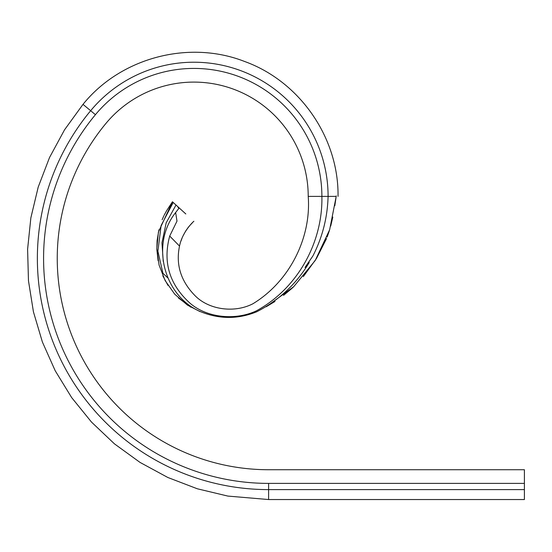 <?xml version="1.0" encoding="UTF-8"?>
<svg xmlns="http://www.w3.org/2000/svg" width="552" height="552" viewBox="0 0 552 552"><rect width="100%" height="100%" fill="white"/><g stroke="black" fill="none" stroke-linecap="round" stroke-linejoin="round"><path stroke-width="0.83" d="M274.979 301.475L266.174 306.753L293.65 286.75L315.213 260.51L329.641 229.77L336.202 196.395L308.216 196.395A114.305 114.305 0 0 0 105.95 123.406A211.361 211.361 0 0 0 268.603 469.731L524.4 469.731L524.4 499.546L268.603 499.546L227.859 496.082L197.333 488.782L167.843 477.487L140.029 462.41L114.443 443.842L91.535 422.114L71.684 397.619L55.221 370.772L42.401 342.026L33.437 311.852L28.469 280.754L27.6 249.235L30.864 217.833L38.212 187.08L49.521 157.541L64.57 129.768L83 104.369L90.652 110.71A231.24 231.24 0 0 0 268.603 489.61L524.4 489.61M178.558 208.063L177.696 206.558L172.445 201.777L158.424 231.999L156.809 248.628L159.1 265.153L165.165 280.63L174.791 294.264L187.466 305.125L200.079 311.618M163.24 261.4L161.964 242.832L166.166 222.849L176.005 205.02L176.681 205.634M177.696 206.558L185.817 213.955M335.968 198.023L334.816 205.758M332.822 217.081L330.696 226.113M329.371 230.639L327.129 237.056M326.563 238.512L316.482 258.481L303.303 276.628M293.305 287.075L291.546 288.689M291.38 288.841L283.521 295.375M190.826 307.202L178.406 297.949M167.967 285.384L162.805 275.814M158.107 260.779L156.83 249.421M156.83 249.394L157.099 240.651M157.12 240.41L158.935 229.756M162.129 219.717L163.82 215.894M164.144 215.232L166.428 211.043M166.663 210.65L172.445 201.777M167.87 277.946L162.944 273.281L157.886 251.201L161.129 225.478L173.204 202.467M524.4 483.393L268.603 483.393A225.023 225.023 0 0 1 95.434 114.678A127.967 127.967 0 0 1 321.885 196.395C322.892 242.19 297.797 288.358 256.294 310.9C235.228 320.74 206.503 317.931 189.522 302.751C169.333 284.211 162.73 261.972 169.705 236.042L176.992 221.124L175.639 212.534L178.696 208.587M95.434 114.678L90.652 110.71A134.184 134.184 0 0 1 328.095 196.395C327.488 217.536 322.409 237.408 312.86 256.024L307.043 264.456L309.23 262.469C296.41 283.921 278.905 300.357 256.708 311.776C238.098 319.325 219.441 319.311 200.728 311.742C164.192 296.59 150.068 244.688 175.639 212.534M312.86 256.024L305.049 267.423M336.202 196.395L336.258 195.863C338.624 196.574 338.624 196.574 336.258 195.863C338.624 196.574 338.624 196.574 336.258 195.863L336.202 196.395M308.216 196.395C311.383 237.139 290.097 281.182 252.906 303.766C234.269 313.35 208.925 309.775 195.111 295.741C180.842 281.23 175.646 264.684 179.524 246.088L169.705 236.042M193.869 221.297C194.428 220.641 182.491 231.067 179.524 246.088M181.028 240.907L181.981 238.374M183.195 235.621L185.596 231.171M185.727 230.964L187.942 227.776M188.135 227.527L189.239 226.175M190.412 224.857L192.275 222.891M268.603 483.393L268.603 499.546M338.038 196.395C338.825 137.717 299.715 81.296 244.488 61.438C188.694 39.62 120.598 57.725 83 104.369M158.058 253.465L157.886 251.201"/></g></svg>
